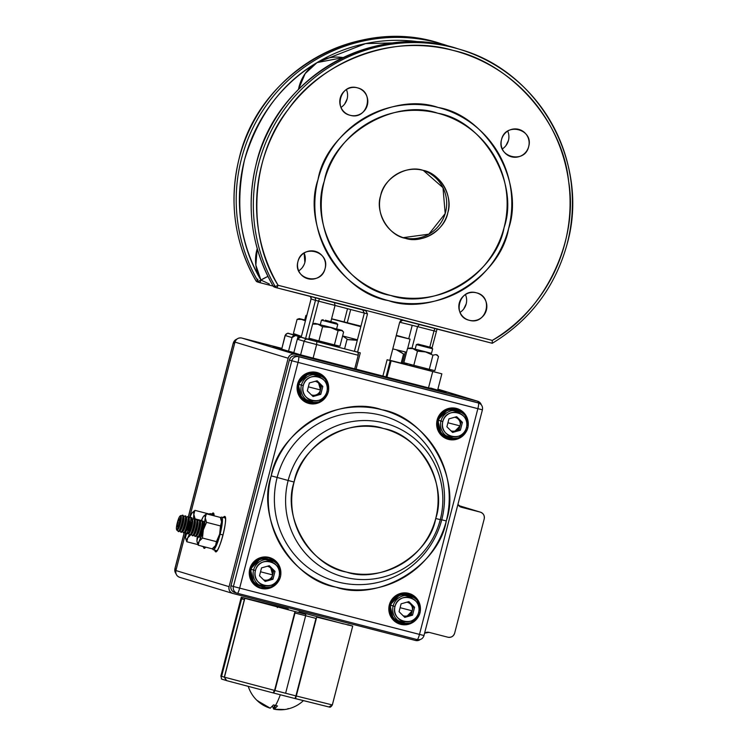 <?xml version="1.0" encoding="UTF-8"?>
<svg xmlns="http://www.w3.org/2000/svg" width="747" height="747" viewBox="0 0 747 747"><rect width="100%" height="100%" fill="white"/><g stroke="black" fill="none" stroke-linecap="round" stroke-linejoin="round"><path stroke-width="1.12" d="M469.284 320.286C451.58 316.541 459.106 287.548 476.39 292.805C494.075 296.55 486.577 325.552 469.284 320.286M528.671 146.58C524.833 164.508 496.223 157.113 501.545 139.596C505.383 121.686 534.002 129.044 528.671 146.58A14.193 14.006 -73.1 0 1 510.985 156.674A14.193 14.006 -73.1 0 1 501.545 139.596A14.193 14.006 -73.1 0 1 519.23 129.502A14.193 14.006 -73.1 0 1 528.671 146.58M357.346 87.819C375.05 91.573 367.524 120.556 350.24 115.309C332.555 111.564 340.053 82.562 357.346 87.819M297.96 261.534C301.797 243.606 330.407 251.001 325.085 268.518C321.247 286.428 292.628 279.061 297.96 261.534A14.193 14.006 -73.1 0 1 315.645 251.44A14.193 14.006 -73.1 0 1 325.085 268.518A14.193 14.006 -73.1 0 1 307.4 278.603A14.193 14.006 -73.1 0 1 297.96 261.534M388.347 300.602C339.932 292.572 301.527 226.444 318.035 179.532C326.336 130.501 392.016 91.162 438.284 107.512C486.699 115.533 525.104 181.661 508.595 228.582C500.294 277.613 434.614 316.943 388.347 300.602M492.292 343.275C530.379 320.108 555.366 286.904 567.234 243.662C590.158 163.014 539.549 71.451 459.788 49.358A161.529 159.354 -73.1 0 1 567.206 243.643A161.529 159.354 106.9 0 0 459.788 49.358A161.529 159.354 106.9 0 0 258.546 164.2A161.529 159.354 106.9 0 0 275.251 286.577A161.529 159.354 -73.1 0 1 258.546 164.2A161.529 159.354 -73.1 0 1 459.788 49.358L457.584 48.686C374.415 20.907 276.222 76.95 256.314 163.518C245.828 206.667 251.394 247.453 273.019 285.886L273.057 285.914A161.529 159.354 -73.1 0 1 256.352 163.528A161.529 159.354 -73.1 0 1 457.584 48.686A161.529 159.354 106.9 0 0 256.352 163.528A161.529 159.354 106.9 0 0 273.057 285.914L275.251 286.577L278.08 285.27L492.282 340.408C544.563 311.91 578.962 240.301 568.635 181.409C562.939 121.854 510.883 62.841 453.055 50.394C396.414 33.372 322.237 59.891 288.361 109.267C250.768 155.824 246.137 235.09 278.08 285.27A158.719 156.581 -73.1 0 1 261.674 165.022A158.719 156.581 -73.1 0 1 453.055 50.394A158.719 156.581 -73.1 0 1 564.956 243.092A158.719 156.581 -73.1 0 1 492.282 340.408L492.236 343.275L492.282 340.408L278.08 285.27L276.941 287.856L365.563 310.294L367.496 313.899L357.608 352.145L360.287 352.836L356.067 369.149L382.903 376.058L387.123 359.746L389.813 360.437L399.701 322.181L403.137 319.968L365.563 310.294L492.236 343.275L402.829 320.267A2.811 2.773 106.9 0 0 400.775 320.538M304.869 262.384L304.122 253.037A14.193 14.006 106.9 0 1 298.707 270.872M302.423 267.445L303.992 264.821M344.694 103.982L347.14 98.921A14.193 14.006 106.9 0 0 346.393 89.575M506.018 145.506L508.455 140.445A14.193 14.006 106.9 0 0 507.708 131.099M463.738 308.969L466.184 303.908A14.193 14.006 106.9 0 0 465.437 294.561M405.397 238.321C388.356 235.492 374.826 212.204 380.643 195.686C383.566 178.421 406.695 164.573 422.989 170.325C440.03 173.155 453.56 196.433 447.742 212.96C444.82 230.216 421.691 244.073 405.397 238.321M390.634 295.429C434.296 310.855 496.269 273.738 504.104 227.462C519.688 183.192 483.449 120.79 437.751 113.217C394.099 97.792 332.116 134.908 324.282 181.176C308.698 225.454 344.937 287.856 390.634 295.429M340.977 107.419A14.193 14.006 106.9 0 0 347.14 98.921M367.356 105.056A14.193 14.006 -73.1 0 1 349.671 115.15A14.193 14.006 -73.1 0 1 340.23 98.072A14.193 14.006 -73.1 0 1 357.916 87.978A14.193 14.006 -73.1 0 1 367.356 105.056M502.292 148.942A14.193 14.006 106.9 0 0 508.455 140.445M460.021 312.395A14.193 14.006 106.9 0 0 466.184 303.908M486.4 310.042A14.193 14.006 -73.1 0 1 468.714 320.127A14.193 14.006 -73.1 0 1 459.274 303.058A14.193 14.006 -73.1 0 1 476.959 292.964A14.193 14.006 -73.1 0 1 486.4 310.042M267.809 276.511L267.949 276.465A8.432 1.018 -30.4 0 0 260.946 280.069L258.117 281.376A2.811 2.773 106.9 0 0 259.695 282.627A2.811 2.773 -73.1 0 1 258.117 281.376L255.913 280.713A161.529 159.354 -73.1 0 1 239.217 158.327A161.529 159.354 -73.1 0 1 440.45 43.485A161.529 159.354 106.9 0 0 239.217 158.327A161.529 159.354 106.9 0 0 255.913 280.713L258.117 281.376A161.529 159.354 -73.1 0 1 241.412 158.999A161.529 159.354 -73.1 0 1 442.644 44.157A161.529 159.354 -73.1 0 1 450.058 46.603A161.529 159.354 106.9 0 0 442.644 44.157A161.529 159.354 106.9 0 0 241.412 158.999A161.529 159.354 106.9 0 0 258.117 281.376L260.946 280.069L255.847 265.092L257.22 248.658A39.33 38.797 -73.1 0 0 260.946 280.069L269.35 284M504.104 227.462A94.103 92.843 -73.1 0 1 390.634 295.429A94.103 92.843 -73.1 0 1 324.282 181.176A94.103 92.843 -73.1 0 1 437.751 113.217A94.103 92.843 -73.1 0 1 504.104 227.462M318.035 179.532A99.724 98.38 106.9 0 0 388.347 300.602A99.724 98.38 106.9 0 0 508.595 228.582A99.724 98.38 106.9 0 0 438.284 107.512A99.724 98.38 106.9 0 0 318.035 179.532M298.483 89.36L305.14 73.636L317.045 62.599C282.123 82.945 257.958 115.346 244.53 159.821C234.707 205.22 240.151 245.249 260.852 279.91A158.719 156.581 -73.1 0 1 244.53 159.821A158.719 156.581 -73.1 0 1 421.429 42.196L365.572 43.606L317.045 62.599L343.134 57.584A39.33 38.797 -73.1 0 0 298.483 89.36M403.203 237.649L428.862 234.175L445.193 213.567L442.99 187.684L423.288 170.409A35.118 34.642 106.9 0 1 445.548 212.288A35.118 34.642 106.9 0 1 402.904 237.574L403.203 237.649M357.374 339.969L347.831 339.577L342.612 335.935L357.411 339.801M360.81 326.682L331.556 318.904M331.593 318.764L360.95 326.15M392.922 348.924L406.545 352.248M396.302 335.347L410.075 339.138L396.19 335.767M447.742 212.96A35.118 34.642 -73.1 0 1 403.996 237.919A35.118 34.642 -73.1 0 1 380.643 195.686A35.118 34.642 -73.1 0 1 424.389 170.718A35.118 34.642 -73.1 0 1 447.742 212.96M404.977 364.219L407.713 364.947M409.384 365.386L420.094 368.206M422.4 368.794L427.2 369.933M410.897 365.647L410.383 365.516L410.897 365.647M435.408 389.551C424.632 386.825 425.631 387.123 438.396 390.457L428.507 387.861L432.728 371.539L391.129 360.829L386.909 377.151L428.507 387.861L432.728 371.539L441.85 373.817L387.123 359.746L389.813 360.437L399.701 322.181L401.055 320.332M389.85 360.287L405.434 364.172M427.256 369.728L427.844 369.886L427.256 369.728M344.115 321.854L347.504 308.716L344.115 321.854M366.039 310.472L365.535 310.341M365.488 310.416L366.31 310.631M315.99 341.286L314.926 341.034M314.702 340.996L325.206 343.779M327.503 344.367L336.29 346.552M337.439 346.841L338.652 347.122L337.439 346.841M333.75 345.796L332.331 345.422L333.75 345.796M337.831 346.832L307.512 339.231L300.705 337.158L310.397 339.661L308.754 339.231L308.997 338.279L308.754 339.231L300.705 337.158A2.811 2.773 106.9 0 0 297.315 339.194L293.795 352.789L300.611 354.853L304.122 341.258L297.315 339.194L304.122 341.258L300.611 354.853L354.704 368.859L358.215 355.264L316.616 344.554L313.105 358.149L316.616 344.554L304.122 341.258A2.811 2.773 -73.1 0 1 307.512 339.231L300.705 337.158L297.315 339.194L293.795 352.789M332.34 345.385L333.433 345.674M300.453 336.57L299.388 336.318M299.164 336.281L301.256 336.86M330.856 321.621L335.048 305.392L315.477 300.331L305.626 338.419L315.477 300.331L311.041 298.987L301.237 337.074L288.613 333.498L295.345 335.17C286.344 333.666 289.21 331.5 285.083 335.468L281.712 349.12L288.519 351.183L292.04 337.588L285.083 335.468L281.712 349.12L285.233 335.524L292.04 337.588A2.811 2.773 -73.1 0 1 295.429 335.562L288.613 333.498A2.811 2.773 106.9 0 0 285.233 335.524A2.811 2.773 -73.1 0 1 288.613 333.498L295.158 335.114M401.298 362.687L402.465 362.986M405.313 351.986L402.437 363.107L404.809 363.714L401.27 362.79M362.631 309.8L364.321 313.114L354.47 351.193L357.608 352.145L367.496 313.899L318.595 301.162L312.685 324.039L318.595 301.162L315.477 300.331A2.811 2.773 106.9 0 0 314.683 297.577A2.811 2.773 -73.1 0 1 315.477 300.331L311.079 299.005L301.181 337.289L311.079 299.005A2.811 2.773 106.9 0 0 310.537 296.503A2.811 2.773 -73.1 0 1 311.079 299.005L310.491 296.494M257.491 281.189L257.874 279.135L257.491 281.189M397.834 350.156L403.557 353.947L401.186 363.135L403.557 353.947L396.377 349.792M357.281 340.315L346.991 339.558L344.647 348.625M347.28 322.657L350.67 309.547M437.49 390.093L430.674 388.02M399.692 322.209L417.554 326.635L419.422 324.534L417.554 326.635L434.007 330.865L434.875 328.512L434.007 330.865L436.285 331.435L434.007 330.865L429.805 347.112L434.007 330.865L417.554 326.635L411.961 348.27M408.749 338.718L412.204 325.347M316.877 341.696L316.616 344.554L358.215 355.264L358.485 352.407L307.512 339.231A2.811 2.773 106.9 0 0 304.122 341.258L316.616 344.554L316.877 341.696M335.048 305.392L334.395 302.348L335.048 305.392M401.307 362.64L402.484 362.939L401.307 362.668M266.819 276.932L260.946 280.069L260.731 280.844M386.909 377.151L386.031 376.88L390.251 360.568L391.129 360.829L386.909 377.151M354.704 368.859L358.215 355.264L358.009 352.267L360.287 352.836L356.067 369.149L354.713 368.803M293.851 352.556L288.519 351.183L292.04 337.588L295.429 335.562L298.109 336.253L297.465 338.755L298.109 336.253L301.237 337.074M382.903 376.058L387.123 359.746L390.251 360.568L386.031 376.88L382.903 376.058M318.595 301.162L319.464 298.809L318.595 301.162M257.603 281.993A2.811 2.773 -73.1 0 1 255.913 280.713A2.811 2.773 106.9 0 0 257.491 281.964L259.695 282.627A2.811 2.773 106.9 0 0 259.807 282.655L273.178 286.101L259.807 282.655L260.946 280.069M260.488 281.544L260.217 282.17M273.057 285.914A2.811 2.773 106.9 0 0 274.635 287.165L276.829 287.828A2.811 2.773 -73.1 0 1 275.251 286.577L273.057 285.914M276.941 287.856A2.811 2.773 -73.1 0 1 276.829 287.828A2.811 2.773 106.9 0 0 276.941 287.856L278.08 285.27L275.251 286.577A2.811 2.773 106.9 0 0 276.829 287.828L365.255 310.593M402.082 319.931L402.829 320.267L400.345 320.958M224.735 516.448L223.25 517.512A18.264 2.979 104.4 0 1 224.716 516.438A18.264 2.979 104.4 0 1 224.735 516.448A18.264 2.979 104.4 0 1 223.036 534.927A18.264 2.979 104.4 0 1 215.612 551.8C219.02 553.891 228.666 516.588 224.735 516.448M214.847 550.156L215.584 551.8A18.264 2.979 104.4 0 1 215.584 551.8A18.264 2.979 104.4 0 1 214.847 550.156M481.32 404.855L477.436 401.158L437.882 389.159L477.436 401.158L294.934 354.181L241.757 338.046C238.433 337.551 236.173 338.905 234.988 342.107L189.533 517.848L234.988 342.107L288.155 358.243L229.077 586.684L175.909 570.549L185.723 532.611L175.909 570.549C175.396 573.929 176.712 576.198 179.868 577.375M213.306 512.974L211.821 514.048A18.264 2.979 104.4 0 1 213.287 512.974A18.264 2.979 104.4 0 1 213.306 512.974A18.264 2.979 104.4 0 1 214.128 515.822L213.306 512.974M203.427 546.692L204.164 548.335L205.724 547.149A18.264 2.979 104.4 0 1 204.183 548.335A18.264 2.979 104.4 0 1 204.164 548.335A18.264 2.979 104.4 0 1 203.427 546.692M481.32 404.846A5.621 5.546 -73.1 0 0 477.436 401.158L294.934 354.181C291.601 353.686 289.341 355.04 288.155 358.243L229.077 586.684C228.563 590.065 229.88 592.334 233.036 593.51L415.547 640.487L420.309 639.497M241.757 338.046L281.759 348.345L241.757 338.046A5.621 5.546 106.9 0 0 234.988 342.107L288.155 358.243A5.621 5.546 -73.1 0 1 294.934 354.181L241.757 338.046M302.554 355.357C291.778 352.631 292.777 352.929 305.542 356.263L300.574 354.844M280.807 348.756L273.057 346.813L280.807 348.756M454.662 633.148L484.196 518.932C484.71 515.551 483.393 513.282 480.237 512.106L461.45 507.269L457.939 504.468A5.621 5.546 -73.1 0 0 461.45 507.269L480.237 512.106A5.621 5.546 -73.1 0 1 484.196 518.932L454.662 633.148A5.621 5.546 -73.1 0 1 447.883 637.21C451.216 637.705 453.476 636.351 454.662 633.148M232.765 593.435L179.644 577.31A5.621 5.546 106.9 0 1 175.909 570.549L229.077 586.684A5.621 5.546 -73.1 0 0 233.036 593.51L415.547 640.487A5.621 5.546 -73.1 0 0 420.3 639.497M424.66 633.129L429.095 632.373L447.883 637.21L429.095 632.373A5.621 5.546 -73.1 0 0 424.66 633.129M458.686 505.57L480.237 512.106L458.686 505.57M441.85 373.817L437.63 390.139L446.146 392.39L428.33 387.814M176.273 569.139L174.966 568.738L184.201 533.013L174.966 568.738A5.621 5.546 106.9 0 0 175.965 573.621A5.621 5.546 -73.1 0 1 174.966 568.738L176.273 569.139M188.412 516.728L233.344 343.013L234.651 343.405L233.344 343.013A5.621 5.546 -73.1 0 1 236.939 339.082A5.621 5.546 106.9 0 0 233.344 343.013L188.412 516.728M294.094 482.039C300.266 445.604 349.073 416.368 383.463 428.517C419.45 434.483 447.985 483.626 435.716 518.493C429.544 554.937 380.737 584.173 346.347 572.025C310.369 566.058 281.824 516.915 294.094 482.039A74.112 73.122 -73.1 0 1 383.463 428.517A74.112 73.122 -73.1 0 1 435.716 518.493L440.272 519.641A79.612 78.538 -73.1 0 1 344.283 577.132A79.612 78.538 -73.1 0 1 288.155 480.48L277.156 477.436A86.129 84.971 106.9 0 0 337.887 581.997A86.129 84.971 106.9 0 0 441.738 519.8L440.272 519.641L441.738 519.8A86.129 84.971 106.9 0 0 381.017 415.229A86.129 84.971 106.9 0 0 277.156 477.436L288.155 480.48A79.612 78.538 -73.1 0 1 384.145 422.989A79.612 78.538 -73.1 0 1 440.272 519.641A79.612 78.538 106.9 0 0 384.145 422.989A79.612 78.538 106.9 0 0 288.155 480.48L294.094 482.039L288.155 480.48A79.612 78.538 106.9 0 0 344.283 577.132A79.612 78.538 106.9 0 0 440.272 519.641L435.716 518.493A74.112 73.122 -73.1 0 1 346.347 572.025A74.112 73.122 -73.1 0 1 294.094 482.039M423.969 635.529L482.413 409.823L477.856 408.684A5.621 0.915 104.4 0 0 478.379 402.978A5.621 5.546 106.9 0 1 478.612 403.044L475.96 402.241A5.621 5.546 -73.1 0 1 476.194 402.306A5.621 5.546 106.9 0 0 475.97 402.241L296.139 355.955C292.787 355.441 290.518 356.786 289.35 360.007L289.35 360.007A5.621 5.546 -73.1 0 1 296.139 355.955A5.621 5.546 106.9 0 0 289.369 360.017L291.788 360.745A5.621 5.546 -73.1 0 1 298.557 356.692L478.379 402.978L298.557 356.692A5.621 0.915 104.4 0 1 298.034 362.398L477.856 408.684A5.621 0.915 -75.6 0 0 478.379 402.978L296.139 355.955L478.379 402.978A5.621 5.546 -73.1 0 1 482.347 409.795L298.034 362.398L239.656 588.122L419.478 634.408L477.856 408.684L419.478 634.408L424.035 635.548L239.656 588.122L298.034 362.398L291.788 360.745L233.409 586.479L230.991 585.741L289.369 360.017L291.788 360.745L233.409 586.479L239.656 588.122A5.621 0.915 104.4 0 1 237.378 593.295A5.621 0.915 104.4 0 1 237.369 593.295L417.19 639.581A5.621 0.915 -75.6 0 0 417.2 639.581A5.621 0.915 -75.6 0 0 419.478 634.408A5.621 0.915 104.4 0 1 417.2 639.581A5.621 0.915 104.4 0 1 417.19 639.581L237.378 593.295A5.621 5.546 -73.1 0 1 233.409 586.479L230.991 585.741A5.621 5.546 106.9 0 0 234.726 592.502A5.621 5.546 -73.1 0 1 230.991 585.741L230.972 585.732C230.431 589 231.682 591.26 234.726 592.502L237.144 593.23A5.621 5.546 106.9 0 0 237.369 593.295A5.621 0.915 -75.6 0 0 237.378 593.295A5.621 0.915 -75.6 0 0 239.656 588.122L233.409 586.479A5.621 5.546 106.9 0 0 237.144 593.23L237.378 593.295M271.208 475.867C278.836 430.823 339.185 394.677 381.698 409.701C426.182 417.069 461.469 477.828 446.295 520.939C438.666 565.983 378.327 602.129 335.814 587.105C291.33 579.728 256.044 518.978 271.208 475.867A91.629 90.396 -73.1 0 1 381.698 409.701A91.629 90.396 -73.1 0 1 446.295 520.939L441.738 519.8A86.129 84.971 106.9 0 0 381.017 415.229A86.129 84.971 106.9 0 0 277.156 477.436L271.208 475.867L277.156 477.436A86.129 84.971 106.9 0 0 337.887 581.997A86.129 84.971 106.9 0 0 441.738 519.8L446.295 520.939A91.629 90.396 -73.1 0 1 335.814 587.105A91.629 90.396 -73.1 0 1 271.208 475.867M297.586 384.033L303.964 374.835L314.954 372.099L324.553 377.095L328.699 387.889A16.014 15.799 106.9 0 0 297.586 384.033A16.014 15.799 106.9 0 0 325.981 396.834L316.821 403.436L306.419 402.614L298.548 394.836L297.586 384.033M437.154 419.963L443.522 410.766L454.521 408.03L464.12 413.016L468.266 423.81A16.014 15.799 106.9 0 0 437.154 419.963A16.014 15.799 106.9 0 0 465.549 432.765L456.389 439.357L445.987 438.545L438.115 430.767L437.611 420.075A15.454 15.239 -73.1 0 1 465.689 416.256A15.454 15.239 -73.1 0 0 437.602 420.075L437.154 419.963M389.327 604.893L395.695 595.695L406.695 592.959L416.294 597.955L420.44 608.749A16.014 15.799 106.9 0 0 389.327 604.893L389.785 605.005A15.454 15.239 -73.1 0 1 417.862 601.195A15.454 15.239 -73.1 0 0 389.775 605.005L389.327 604.893A16.014 15.799 106.9 0 0 417.722 617.694L408.562 624.296L398.16 623.474L390.289 615.696L389.327 604.893M260.217 587.581L260.479 587.665A15.454 15.239 -73.1 0 0 271.824 586.619A15.454 15.239 -73.1 0 1 250.208 569.083L249.759 568.971A16.014 15.799 106.9 0 0 278.155 581.773L268.995 588.365L258.593 587.553L250.721 579.775L249.759 568.971L256.128 559.774L267.127 557.038L276.726 562.024L280.872 572.818A16.014 15.799 106.9 0 0 249.759 568.971L250.217 569.083A15.454 15.239 -73.1 0 1 278.304 565.264M266.427 587.515L253.728 582.856L250.394 569.111L260.572 558.513L274.317 561.529M298.221 384.182L301.555 397.918L314.263 402.586A14.884 14.688 106.9 0 1 298.221 384.182L308.399 373.575L322.144 376.591A14.884 14.688 106.9 0 0 298.221 384.182M389.962 605.033L393.296 618.777L405.995 623.446A14.884 14.688 106.9 0 1 389.962 605.033L400.131 594.435L413.885 597.451A14.884 14.688 106.9 0 0 389.962 605.033M453.821 438.508L441.122 433.839L437.789 420.103L447.957 409.496L461.711 412.512A14.884 14.688 106.9 0 0 437.789 420.103A14.884 14.688 106.9 0 0 453.821 438.508M416.947 600.028A15.454 15.239 106.9 0 0 408.889 593.977A15.454 15.239 -73.1 0 1 416.947 600.028M464.774 415.099A15.454 15.239 106.9 0 0 456.716 409.048A15.454 15.239 -73.1 0 1 464.774 415.099M260.348 587.628A15.454 15.239 106.9 0 0 270.405 587.067M308.175 402.689A15.454 15.239 106.9 0 0 318.231 402.138A15.454 15.239 -73.1 0 1 308.175 402.689M308.044 402.652L308.306 402.736A15.454 15.239 -73.1 0 0 319.651 401.681A15.454 15.239 -73.1 0 1 298.034 384.154A15.454 15.239 -73.1 0 1 326.131 380.335M298.557 356.692A5.621 5.546 106.9 0 0 291.788 360.745L298.034 362.398A5.621 0.915 -75.6 0 0 298.557 356.692M459.209 437.611A15.454 15.239 -73.1 0 1 437.602 420.075C440.991 410.943 447.406 407.283 456.847 409.085L456.585 409.011M411.382 622.54A15.454 15.239 -73.1 0 1 389.775 605.014C393.165 595.882 399.58 592.222 409.02 594.024M317.148 373.127A15.454 15.239 -73.1 0 1 325.206 379.168M409.972 622.998A15.454 15.239 -73.1 0 1 399.916 623.549M457.799 438.059A15.454 15.239 -73.1 0 1 447.742 438.62M220.113 534.226L222.447 520.342L220.533 517.83A16.854 2.755 104.4 0 1 221.682 517.111A16.854 2.755 104.4 0 1 221.7 517.111A16.854 2.755 104.4 0 1 220.113 534.226A16.854 2.755 104.4 0 1 213.278 549.755A16.854 2.755 104.4 0 1 212.615 548.541L215.472 547.364L220.113 534.226L223.017 534.983L220.113 534.226M210.934 515L209.104 514.366A16.854 2.755 104.4 0 1 210.252 513.637A16.854 2.755 104.4 0 1 210.271 513.647A16.854 2.755 104.4 0 1 210.934 515M201.559 546.076L202.204 546.244A16.854 2.755 104.4 0 1 201.849 546.281A16.854 2.755 104.4 0 1 201.559 546.076M193.828 514.309L193.445 518.848A14.044 2.297 104.4 0 0 193.828 514.309L195.107 518.876L201.466 520.51L195.107 518.876L193.828 514.309L194.939 510.36L208.917 513.955L194.939 510.36L193.828 514.309C193.716 511.676 192.978 511.452 191.624 513.637A14.044 2.297 104.4 0 1 192.399 512.554A14.044 2.297 104.4 0 1 193.193 512.153A14.044 2.297 104.4 0 1 193.828 514.309M185.686 538.615A14.044 2.297 104.4 0 0 187.73 537.859L191.045 534.572L191.858 534.787L191.045 534.572L187.73 537.859A14.044 2.297 104.4 0 0 189.336 534.413L187.73 537.859C186.376 540.044 185.648 539.82 185.536 537.196L185.863 533.013A14.044 2.297 104.4 0 0 185.536 537.196L185.536 537.196A14.044 2.297 104.4 0 0 185.686 538.615L186.815 541.762L197.964 544.628L186.815 541.762L187.73 537.859L186.815 541.762M189.822 517.596L191.624 513.637A14.044 2.297 104.4 0 0 189.822 517.596M187.282 533.405L188.169 533.526M192.166 519.081L191.297 517.848M197.105 536.131L196.2 535.898L197.105 536.131M194.481 535.459L193.576 535.226L194.481 535.459M194.771 519.454L195.107 518.876L194.771 519.454M186.694 530.277L186.759 529.352M188.86 521.135L189.28 520.211L188.86 521.135M191.419 517.718L192.026 517.876L191.419 517.718M209.188 514.552L208.917 513.955M187.609 533.918A8.432 1.373 104.4 0 1 187.32 533.358M194.939 510.36L192.493 512.461M186.647 533.237L185.536 537.196M220.337 517.419L206.368 513.824L205.248 517.774A14.044 2.297 104.4 0 1 203.305 529.884L206.527 522.34L205.248 517.774L206.527 522.34L220.505 525.935L219.674 534.096L216.443 541.64L202.465 538.045L203.305 529.884L206.527 522.34L220.505 525.935L221.616 521.985L220.337 517.419L206.368 513.824L205.248 517.774A14.044 2.297 104.4 0 0 204.622 515.617A14.044 2.297 104.4 0 0 203.819 516.018A14.044 2.297 104.4 0 0 203.053 517.111L203.053 517.111A14.044 2.297 104.4 0 0 201.316 520.883L203.053 517.111C204.407 514.916 205.136 515.141 205.248 517.774L203.305 529.884L199.16 541.323C197.806 543.508 197.068 543.293 196.956 540.66L197.273 536.598A14.044 2.297 104.4 0 0 196.956 540.66L196.956 540.66A14.044 2.297 104.4 0 0 197.115 542.079L198.244 545.226L212.213 548.821L198.244 545.226L199.16 541.323L198.244 545.226M198.674 536.776L202.418 529.614L202.633 521.415M198.123 533.601L198.179 532.9M202.848 521.191L203.455 521.35L202.848 521.191M212.213 548.821L215.528 545.543L216.443 541.64L202.465 538.045L199.16 541.323A14.044 2.297 104.4 0 1 197.115 542.079M200.103 533.937A7.022 1.149 -75.6 0 0 200.056 535.534M199.038 537.382A8.432 1.373 104.4 0 1 198.73 536.71M206.368 513.824L203.912 515.925M198.076 536.71L196.956 540.66M202.465 538.045L203.305 529.884A14.044 2.297 104.4 0 1 199.16 541.323L202.465 538.045M280.414 576.945A14.044 13.857 -73.1 0 1 262.916 586.937A14.044 13.857 -73.1 0 1 253.569 570.036L251.197 569.317A14.044 13.857 106.9 0 0 260.535 586.218L262.916 586.937A14.044 13.857 106.9 0 0 280.405 576.964A14.044 13.857 106.9 0 0 271.068 560.054A14.044 13.857 -73.1 0 1 280.414 576.945M251.197 569.317L253.569 570.036A14.044 13.857 -73.1 0 1 271.068 560.054A14.044 13.857 106.9 0 0 253.569 570.036L255.446 570.531C250.796 585.797 275.736 592.222 279.061 576.619C283.72 561.352 258.77 554.928 255.446 570.531A12.363 12.195 -73.1 0 1 270.349 561.604A12.363 12.195 -73.1 0 1 279.061 576.619L280.433 576.955L279.061 576.619A12.363 12.195 -73.1 0 1 264.158 585.536A12.363 12.195 -73.1 0 1 255.446 570.531L253.569 570.036A14.044 13.857 106.9 0 0 262.916 586.937C271.525 588.571 277.361 585.246 280.433 576.955C281.787 568.794 278.668 563.154 271.068 560.054L268.696 559.335A14.044 13.857 106.9 0 0 251.197 569.317M268.584 565.89L273.691 570.969L275.008 571.371L272.972 579.252L265.213 581.455L259.498 575.778L261.534 567.897L269.293 565.694L275.008 571.371L272.972 579.252L271.656 578.85L273.691 570.969L275.008 571.371L269.293 565.694L261.534 567.897L259.498 575.778L265.213 581.455L272.972 579.252L271.656 578.85L264.606 580.858M267.305 566.254A7.05 6.956 -73.1 0 1 272.674 574.91L260.535 571.782L272.674 574.91A7.05 6.956 -73.1 0 1 263.56 579.812M270.834 568.131L273.691 570.969L272.674 574.91L270.834 568.131M419.973 612.876A14.044 13.857 -73.1 0 1 402.474 622.858A14.044 13.857 -73.1 0 1 393.137 605.966L390.765 605.247A14.044 13.857 106.9 0 0 400.103 622.139L402.474 622.858A14.044 13.857 106.9 0 0 419.973 612.885A14.044 13.857 106.9 0 0 410.635 595.975A14.044 13.857 -73.1 0 1 419.973 612.876M390.765 605.247L393.137 605.966A14.044 13.857 -73.1 0 1 410.635 595.975A14.044 13.857 106.9 0 0 393.137 605.966A14.044 13.857 106.9 0 0 402.474 622.858C411.083 624.501 416.929 621.168 420.001 612.876L418.628 612.54C423.288 597.273 398.338 590.858 395.014 606.461C390.354 621.719 415.304 628.143 418.628 612.54A12.363 12.195 -73.1 0 1 403.725 621.467A12.363 12.195 -73.1 0 1 395.014 606.461L393.137 605.966L395.014 606.461A12.363 12.195 -73.1 0 1 409.916 597.535A12.363 12.195 -73.1 0 1 418.628 612.54L420.001 612.876C421.355 604.715 418.236 599.085 410.635 595.975L408.264 595.256A14.044 13.857 106.9 0 0 390.765 605.247M408.151 601.821L413.259 606.891L414.576 607.292L412.54 615.173L404.781 617.377L399.066 611.709L401.102 603.828L408.861 601.615L414.576 607.292L412.54 615.173L411.223 614.772L413.259 606.891L414.576 607.292L408.861 601.615L401.102 603.828L399.066 611.709L404.781 617.377L412.54 615.173L411.223 614.772L407.339 615.873L412.241 610.831L400.103 607.703L412.241 610.831A7.05 6.956 -73.1 0 1 403.128 615.733M406.872 602.185A7.05 6.956 -73.1 0 1 412.241 610.831L411.223 614.772L404.174 616.779M450.301 437.929A14.044 13.857 -73.1 0 1 440.963 421.028L438.592 420.309A14.044 13.857 106.9 0 0 447.929 437.2L450.301 437.929A14.044 13.857 106.9 0 0 467.799 427.956A14.044 13.857 106.9 0 0 458.462 411.046A14.044 13.857 -73.1 0 1 467.799 427.938L466.455 427.601C471.114 412.344 446.164 405.92 442.84 421.523C438.181 436.79 463.131 443.204 466.455 427.601L467.827 427.947C469.181 419.777 466.063 414.146 458.462 411.046A14.044 13.857 106.9 0 0 440.963 421.028A14.044 13.857 -73.1 0 1 458.462 411.046L456.09 410.327A14.044 13.857 106.9 0 0 438.592 420.309L442.84 421.523A12.363 12.195 -73.1 0 1 457.743 412.596A12.363 12.195 -73.1 0 1 466.455 427.601A12.363 12.195 -73.1 0 1 451.552 436.528A12.363 12.195 -73.1 0 1 442.84 421.523L440.963 421.028A14.044 13.857 106.9 0 0 450.301 437.929C458.91 439.563 464.755 436.239 467.827 427.947M462.402 422.354L460.367 430.244L452.607 432.448L446.893 426.77L448.928 418.89L456.688 416.686L462.402 422.354L460.367 430.244L452.607 432.448L446.893 426.77L448.928 418.89L456.688 416.686L462.402 422.354L461.086 421.962L462.402 422.354M454.699 417.246A7.05 6.956 -73.1 0 1 460.068 425.902L447.929 422.765L460.068 425.902A7.05 6.956 -73.1 0 1 450.955 430.804M452 431.841L459.05 429.842L460.367 430.244L459.05 429.842L461.086 421.962L455.978 416.882M460.068 425.902L459.05 429.842L455.166 430.944L460.068 425.902M328.26 392.026L326.887 391.68A12.363 12.195 -73.1 0 1 311.985 400.607A12.363 12.195 -73.1 0 1 303.273 385.601L301.396 385.107A14.044 13.857 106.9 0 0 310.743 401.998C319.352 403.641 325.188 400.317 328.26 392.026C329.614 383.855 326.495 378.225 318.894 375.115A14.044 13.857 106.9 0 0 301.396 385.107L303.273 385.601A12.363 12.195 -73.1 0 1 318.175 376.675A12.363 12.195 -73.1 0 1 326.887 391.68C331.547 376.423 306.606 369.998 303.273 385.601C298.623 400.859 323.563 407.283 326.887 391.68L328.26 392.026A14.044 13.857 106.9 0 0 318.894 375.115L316.523 374.396A14.044 13.857 106.9 0 0 299.024 384.388L301.396 385.107A14.044 13.857 -73.1 0 1 318.894 375.115A14.044 13.857 -73.1 0 1 328.241 392.016A14.044 13.857 -73.1 0 1 310.743 401.998A14.044 13.857 -73.1 0 1 301.396 385.107L299.024 384.388A14.044 13.857 106.9 0 0 308.371 401.279L310.743 401.998A14.044 13.857 106.9 0 0 328.232 392.026M316.411 380.961L321.518 386.031L322.835 386.432L320.799 394.313L313.04 396.526L307.325 390.849L309.361 382.968L317.12 380.755L322.835 386.432L320.799 394.313L319.483 393.912L321.518 386.031L322.835 386.432L317.12 380.755L309.361 382.968L307.325 390.849L313.04 396.526L320.799 394.313L319.483 393.912L312.433 395.919M315.131 381.325A7.05 6.956 -73.1 0 1 320.5 389.971L308.362 386.843L320.5 389.971A7.05 6.956 -73.1 0 1 311.387 394.883M318.661 383.192L321.518 386.031L320.5 389.971L318.661 383.192M307.913 649.591L295.233 698.538L328.857 706.951L332.322 704.944L352.715 626.07L316.7 617.125L296.307 695.999L332.322 704.944L352.715 626.07L347.14 624.8M250.609 599.878L244.848 598.31L224.445 677.174L274.569 690.405L273.038 692.889L226.63 680.638L273.038 692.889L274.569 690.405L294.962 611.532L244.848 598.31L224.445 677.174L274.569 690.405L294.962 611.532L293.291 611.102M300.518 612.96L300.705 612.241L299.043 611.765L298.847 612.531L299.043 611.765L343.293 623.848M246.781 598.805L241.29 597.226L241.01 598.3L241.29 597.226L277.305 606.172L277.314 606.947M224.445 677.174L226.63 680.638L224.315 677.137L244.353 599.626L241.626 598.851L221.588 676.352L224.315 677.137L220.851 676.1L221.588 676.352L241.626 598.851L240.898 598.59L244.353 599.626L244.652 599.066M352.416 627.256L332.331 704.944L328.885 706.961L332.322 704.944L296.307 695.999L295.513 698.669L329.25 707.026M273.038 692.889L226.63 680.638M226.416 680.582L224.315 677.137L226.36 680.564C219.207 678.061 222.485 680.489 220.851 676.1L220.879 676.091M245.978 598.599L243.326 597.833A1.401 1.382 106.9 0 0 241.626 598.851A1.401 1.382 -73.1 0 1 243.326 597.833L242.345 597.535L240.898 598.59L220.851 676.1M295.009 612.998L274.961 690.499L285.615 693.253L305.663 615.743L295.009 612.998L305.663 615.743L285.615 693.253L295.943 695.905L315.981 618.395L305.663 615.743L305.794 614.314L295.121 611.56L295.009 612.998M273.598 693.029L294.972 698.538L295.943 695.905L274.961 690.499L273.607 693.039A0.56 0.542 -74.2 0 1 273.318 692.833M296.298 695.989L294.972 698.538A0.56 0.56 115.7 0 0 295.653 698.128L295.943 695.905M277.314 607.628L277.884 606.331L288.211 608.982L287.819 609.683M348.522 624.996L350.679 625.463A1.401 1.382 -73.1 0 1 350.745 625.482A1.401 1.382 106.9 0 0 350.679 625.463L351.463 625.753M352.453 627.116L332.359 704.935C331.108 706.877 330.118 707.577 329.38 707.036M284.85 709.51L274.27 709.23L277.492 705.943L273.467 704.907L270.246 708.193L257.173 700.583L269.583 707.997A33.578 33.129 -73.1 0 1 257.173 700.583L257.836 700.789A33.578 33.129 106.9 0 0 270.246 708.193L273.467 704.907L275.503 705.439A33.643 5.49 -75.6 0 0 280.321 694.766A33.643 5.49 104.4 0 1 275.503 705.439L277.492 705.943L274.27 709.23A33.578 33.129 106.9 0 0 283.627 709.65A33.643 33.643 0 0 0 303.366 700.677M273.607 709.034L274.597 705.205L273.607 709.034L274.289 709.155A33.578 33.129 -73.1 0 1 273.607 709.034L272.571 706.26M288.062 708.539L288.725 708.735M274.27 709.23L275.269 705.373L274.27 709.23M177.328 522.685A6.872 1.111 -75.4 0 0 176.479 529.128A6.872 1.111 -75.4 0 0 179.541 522.984A6.872 1.111 -75.4 0 0 179.784 516.373A6.872 1.111 -75.4 0 0 177.328 522.685M179.784 516.373L180.316 515.813A7.573 1.223 104.6 0 1 180.046 523.096A7.573 1.223 104.6 0 1 176.665 529.875L176.479 529.128M179.859 518.894L179.093 518.698L179.878 518.801L179.224 522.937L177.786 526.962L177.002 526.859L177.646 522.723L179.159 523.115M186.33 529.184L187.077 529.38L186.292 529.278M184.388 528.773L183.641 528.587M181.726 528.092L180.979 527.896M179.093 518.698L177.646 522.723M189.187 521.219L188.44 521.023M186.526 520.528L185.779 520.332M183.865 519.837L183.118 519.641M188.365 525.309L187.572 525.104M185.714 524.618L184.911 524.413M183.052 523.927L182.259 523.722M184.416 528.689L183.669 528.493M181.764 527.998L181.007 527.802M191.774 519.258A6.872 1.111 -75.4 0 0 191.634 519.165A6.872 1.111 -75.4 0 0 191.372 519.268L192.156 518.577M187.889 532.452A8.432 1.363 -75.4 0 1 186.769 533.703L186.19 533.554A8.432 1.363 -75.4 0 1 185.938 533.246L185.349 531.547A6.872 1.111 -75.4 0 0 185.564 531.78A6.872 1.111 -75.4 0 0 188.375 525.272A6.872 1.111 -75.4 0 0 188.972 518.474A6.872 1.111 -75.4 0 0 188.711 518.586M190.644 520.724A8.432 1.363 -75.4 0 0 190.429 517.241A8.432 1.363 -75.4 0 0 190.401 517.232A8.432 1.363 -75.4 0 0 190.065 517.382L188.711 518.577M189.196 518.707A8.432 1.363 -75.4 0 0 188.571 520.117M185.966 530.127A8.432 1.363 -75.4 0 0 185.826 531.668M186.19 533.554A8.432 1.363 -75.4 0 0 186.218 533.554A8.432 1.363 -75.4 0 0 187.87 531.117M186.685 529.334A8.432 1.363 -75.4 0 0 186.498 530.687M191.344 519.716A8.432 1.363 -75.4 0 0 191.008 517.391L190.429 517.241M189.299 519.884A8.432 1.363 -75.4 0 0 188.814 521.126M186.32 517.783A6.872 1.111 -75.4 0 0 186.05 517.895L187.404 516.691A8.432 1.363 -75.4 0 1 187.749 516.541A8.432 1.363 -75.4 0 1 187.768 516.551A8.432 1.363 -75.4 0 1 187.011 524.889A8.432 1.363 -75.4 0 1 183.557 532.863A8.432 1.363 -75.4 0 1 183.538 532.863A8.432 1.363 -75.4 0 1 183.286 532.555L182.688 530.856A6.872 1.111 -75.4 0 0 182.903 531.089A6.872 1.111 -75.4 0 0 185.723 524.581A6.872 1.111 -75.4 0 0 186.32 517.783M186.535 518.016A8.432 1.363 -75.4 0 0 185.91 519.426M183.314 529.436A8.432 1.363 -75.4 0 0 183.164 530.977M184.014 528.68A8.432 1.363 -75.4 0 0 183.837 529.996M183.538 532.863L184.107 533.013A8.432 1.363 -75.4 0 0 187.59 525.038A8.432 1.363 -75.4 0 0 188.347 516.7L233.269 342.985L237.004 339.035M186.638 519.193A8.432 1.363 -75.4 0 0 186.162 520.435M183.659 517.092A6.872 1.111 -75.4 0 0 183.398 517.204L184.742 516.009A8.432 1.363 -75.4 0 1 185.088 515.85A8.432 1.363 -75.4 0 1 185.116 515.86A8.432 1.363 -75.4 0 1 184.36 524.198A8.432 1.363 -75.4 0 1 180.905 532.181A8.432 1.363 -75.4 0 1 180.877 532.172A8.432 1.363 -75.4 0 1 180.625 531.864L180.027 530.165A6.872 1.111 -75.4 0 0 180.251 530.398A6.872 1.111 -75.4 0 0 183.062 523.89A6.872 1.111 -75.4 0 0 183.659 517.092M183.874 517.326A8.432 1.363 -75.4 0 0 183.248 518.735M180.653 528.755A8.432 1.363 -75.4 0 0 180.513 530.286M181.362 527.989A8.432 1.363 -75.4 0 0 181.176 529.306M180.877 532.172L181.446 532.322A8.432 1.363 -75.4 0 0 184.929 524.347A8.432 1.363 -75.4 0 0 185.686 516.009L185.116 515.86M183.986 518.502A8.432 1.363 -75.4 0 0 183.501 519.744M178.673 527.457A8.432 1.363 -75.4 0 0 178.524 528.615M177.506 529.847L177.973 531.173A8.432 1.363 -75.4 0 0 178.216 531.481L178.794 531.631A8.432 1.363 -75.4 0 0 182.268 523.656A8.432 1.363 -75.4 0 0 183.034 515.318L182.455 515.169A8.432 1.363 -75.4 0 0 182.427 515.159A8.432 1.363 -75.4 0 0 182.091 515.318L181.035 516.252M178.216 531.481A8.432 1.363 -75.4 0 0 178.244 531.49A8.432 1.363 -75.4 0 0 181.698 523.507A8.432 1.363 -75.4 0 0 182.455 515.169M177.599 529.707A6.872 1.111 -75.4 0 0 180.372 523.33A6.872 1.111 -75.4 0 0 181.054 516.41M181.325 517.82A8.432 1.363 -75.4 0 0 180.895 518.904M189.066 533.199A6.872 1.139 -75.6 0 0 189.262 533.125A6.872 1.139 -75.6 0 0 191.96 526.327A6.872 1.139 -75.6 0 0 192.493 519.903M188.963 533.349L189.421 534.647A8.432 1.391 -75.6 0 0 189.682 534.964A8.432 1.391 -75.6 0 0 189.962 534.889A8.432 1.391 -75.6 0 0 193.501 525.636A8.432 1.391 -75.6 0 0 193.884 518.642A8.432 1.391 -75.6 0 0 193.594 518.717A8.432 1.391 -75.6 0 0 193.501 518.801A8.432 1.391 -75.6 0 0 193.398 518.904M190.018 531.276A8.432 1.391 -75.6 0 0 189.906 532.275M189.682 534.964L190.224 535.104A8.432 1.391 -75.6 0 0 194.043 525.776A8.432 1.391 -75.6 0 0 194.425 518.782L193.884 518.642M192.773 521.107A8.432 1.391 -75.6 0 0 192.399 522.041M188.487 527.27A6.872 1.139 -75.6 0 0 187.927 532.602A6.872 1.139 -75.6 0 0 191.279 525.365A6.872 1.139 -75.6 0 0 191.204 519.865A6.872 1.139 -75.6 0 0 188.487 527.27M191.204 519.865L191.727 519.305A7.573 1.251 104.4 0 1 191.811 525.365A7.573 1.251 104.4 0 1 188.113 533.339L187.927 532.602M188.888 526.99L188.477 530.697L189.467 530.025L191.288 521.938L190.298 522.611L188.888 526.99L190.326 527.363M199.935 527.98L199.141 527.774M197.311 527.298L196.517 527.093M194.678 526.626L193.893 526.42M198.627 532.378L197.871 532.181M196.003 531.705L195.247 531.509M193.37 531.024L192.614 530.828M200.579 524.329L199.851 524.142M197.955 523.656L197.227 523.47M195.331 522.975L194.603 522.788M191.185 522.844L190.298 522.611M198.515 532.676L197.563 533.031M195.667 532.546L194.939 532.359M193.043 531.873L192.315 531.687M199.729 536.813L199.337 535.692A6.872 1.139 -75.6 0 0 199.766 535.832A6.872 1.139 -75.6 0 0 202.642 528.288A6.872 1.139 -75.6 0 0 202.726 522.648A6.872 1.139 -75.6 0 0 202.689 522.676L203.567 521.892M203.147 522.788A8.432 1.391 -75.6 0 0 202.577 524.049M197.553 537A8.432 1.391 -75.6 0 0 197.843 536.916A8.432 1.391 -75.6 0 0 201.373 527.662A8.432 1.391 -75.6 0 0 201.765 520.678L202.306 520.808A8.432 1.391 -75.6 0 1 201.914 527.802A8.432 1.391 -75.6 0 1 198.095 537.14L197.553 537A8.432 1.391 -75.6 0 1 197.292 536.673L196.713 535.02A6.872 1.139 -75.6 0 0 197.133 535.16A6.872 1.139 -75.6 0 0 200.019 527.615A6.872 1.139 -75.6 0 0 200.093 521.976A6.872 1.139 -75.6 0 0 200.065 521.994L201.373 520.827A8.432 1.391 -75.6 0 0 201.279 520.93M200.523 522.116A8.432 1.391 -75.6 0 0 199.953 523.376M197.283 533.76A8.432 1.391 -75.6 0 0 197.171 535.132M197.936 533.069A8.432 1.391 -75.6 0 0 197.778 534.301M200.654 523.143A8.432 1.391 -75.6 0 0 200.215 524.235M194.93 536.318A8.432 1.391 -75.6 0 0 195.219 536.243A8.432 1.391 -75.6 0 0 198.749 526.99A8.432 1.391 -75.6 0 0 199.132 519.996L199.682 520.136A8.432 1.391 -75.6 0 1 199.29 527.13A8.432 1.391 -75.6 0 1 195.471 536.458L194.93 536.318A8.432 1.391 -75.6 0 1 194.668 536.001L194.089 534.338A6.872 1.139 -75.6 0 0 194.509 534.478A6.872 1.139 -75.6 0 0 197.395 526.934A6.872 1.139 -75.6 0 0 197.469 521.303A6.872 1.139 -75.6 0 0 197.441 521.322L198.749 520.155A8.432 1.391 -75.6 0 0 198.646 520.248M197.899 521.443A8.432 1.391 -75.6 0 0 197.329 522.704M194.659 533.078A8.432 1.391 -75.6 0 0 194.547 534.46M195.303 532.452A8.432 1.391 -75.6 0 0 195.154 533.629M198.03 522.461A8.432 1.391 -75.6 0 0 197.591 523.563M192.306 535.646A8.432 1.391 -75.6 0 0 192.595 535.562A8.432 1.391 -75.6 0 0 196.125 526.318A8.432 1.391 -75.6 0 0 196.508 519.324L197.049 519.464A8.432 1.391 -75.6 0 1 196.666 526.458A8.432 1.391 -75.6 0 1 192.847 535.786L192.306 535.646A8.432 1.391 -75.6 0 1 192.044 535.319L191.456 533.666A6.872 1.139 -75.6 0 0 191.886 533.806A6.872 1.139 -75.6 0 0 194.762 526.261A6.872 1.139 -75.6 0 0 194.846 520.622A6.872 1.139 -75.6 0 0 194.818 520.65L196.125 519.473A8.432 1.391 -75.6 0 0 196.022 519.576M195.266 520.762A8.432 1.391 -75.6 0 0 194.706 522.022M192.026 532.406A8.432 1.391 -75.6 0 0 191.914 533.778M192.67 531.78A8.432 1.391 -75.6 0 0 192.53 532.947M195.406 521.789A8.432 1.391 -75.6 0 0 194.967 522.881M325.412 320.22L336.486 323.124L325.412 320.22M323.19 319.679L321.453 320.164L337.775 324.385L336.589 328.951M334.451 322.592L325.225 320.22L334.451 322.592M306.858 315.187L305.915 315.449L306.728 315.682M418.189 344.143L431.383 347.551L418.189 344.143M415.164 349.157L416.35 344.591L432.662 348.812L431.383 347.551M421.682 345.058L426.313 346.263M421.691 345.011L426.322 346.206M400.775 350.885L400.569 351.688M432.952 355.142L436.043 354.592L438.508 356.468L434.847 370.633L429.292 369.307L432.952 355.142L425.519 351.93L431.505 353.303M430.776 370.755L427.284 369.606M415.183 349.082L410.607 347.943L407.517 348.494L412.802 348.606L417.461 351.155L413.801 365.311L429.292 369.307M417.461 351.155L425.519 351.93L410.607 347.943M406.9 364.611L403.856 362.65L413.801 365.311M407.517 348.494L403.856 362.65M415.304 349.185L427.975 352.416M304.757 319.94L299.304 318.605L305.402 320.827M299.304 318.605L297.091 319.352L302.376 319.473L305.532 320.304M297.091 319.352L293.422 333.517L301.368 336.393M296.466 335.468L293.422 333.517M320.295 324.656L314.832 323.32L312.62 324.067L317.914 324.179L322.564 326.728L330.632 327.513L341.155 330.165L343.611 332.041L339.95 346.206L334.404 344.881L338.064 330.716L342.033 330.361L336.608 328.876M314.832 323.32L330.632 327.513L338.064 330.716M335.889 346.337L332.396 345.179M322.564 326.728L318.904 340.893L334.404 344.881M312.62 324.067L308.959 338.232L318.904 340.893M312.003 340.184L308.959 338.232M323.834 325.608L333.89 328.204M450.058 46.613L440.45 43.485C357.271 15.706 259.088 71.749 239.18 158.317C228.685 201.466 234.25 242.252 255.885 280.685L257.491 281.964M407.675 348.419L410.075 339.138M437.126 328.755L431.971 348.13M458.677 505.56L480.424 512.162M437.882 389.15L477.632 401.214M175.984 573.687L174.891 568.71L184.126 533.013M424.035 635.548C422.867 638.769 420.58 640.114 417.2 639.581M478.612 403.044C481.684 404.295 482.954 406.555 482.413 409.823M447.873 438.657C439.544 435.258 436.117 429.067 437.611 420.075M260.479 587.665C252.15 584.266 248.732 578.075 250.217 569.083C253.607 559.961 260.012 556.291 269.452 558.093M308.306 402.736C299.977 399.337 296.559 393.137 298.044 384.154C301.433 375.022 307.839 371.362 317.288 373.164M400.047 623.586C391.717 620.197 388.291 613.997 389.785 605.005M213.278 549.755L217.069 550.726M221.682 517.111L225.473 518.082M201.849 546.29L205.64 547.262M210.252 513.637L214.044 514.618M294.972 698.538L273.617 693.039M277.884 606.331L288.211 608.982M347.953 624.688L351.641 625.799M248.275 686.428A33.643 33.643 0 0 0 258.322 701.62M188.347 516.7L187.768 516.551M192.474 519.716L193.501 518.801M320.276 324.73L321.453 320.164M327.877 362.659L328.045 361.996M332.294 345.572L332.471 344.89M336.486 323.124L337.775 324.385M304.739 320.015L305.915 315.449M422.765 387.086L422.942 386.423M427.181 369.998L427.359 369.317M431.486 353.378L432.662 348.812M406.443 382.884L406.611 382.221M418.077 344.106L416.35 344.591M436.92 354.778L437.77 355.619M342.033 330.361L342.873 331.192"/></g></svg>
